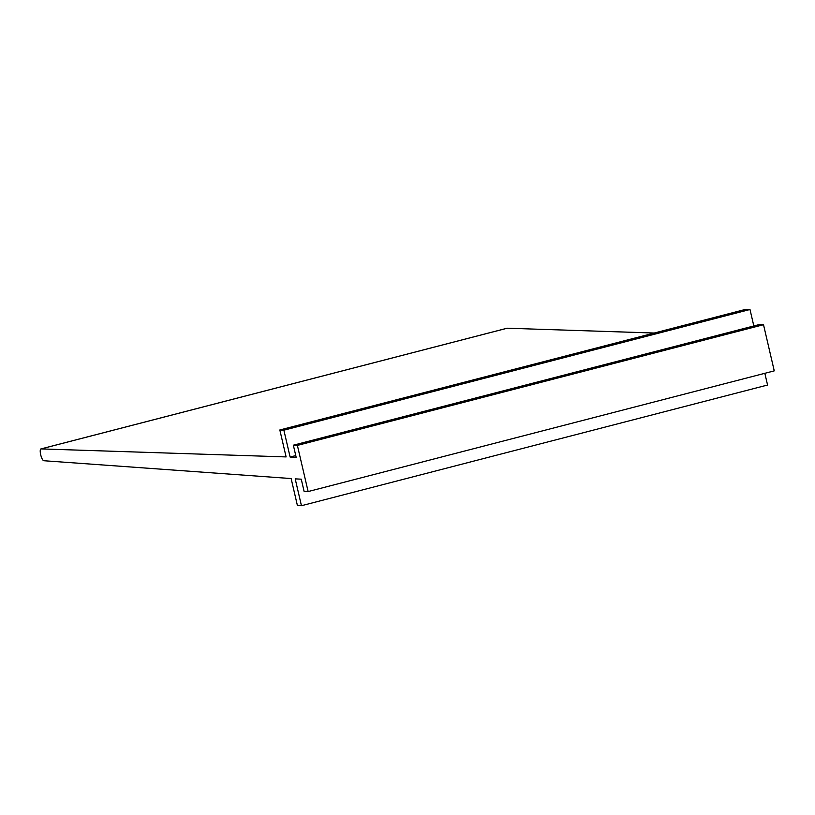<?xml version="1.0" encoding="UTF-8"?>
<svg xmlns="http://www.w3.org/2000/svg" width="815" height="815" viewBox="0 0 815 815"><rect width="100%" height="100%" fill="white"/><g stroke="black" fill="none" stroke-linecap="round" stroke-linejoin="round"><path stroke-width="1.22" d="M279.83 429.974L283.875 430.188L290.12 457.042L296.181 457.358L293.349 445.194L297.383 445.408L308.131 491.557L304.087 491.353L301.255 479.179L295.203 478.863L301.448 505.718L297.404 505.504L291.138 478.558L43.837 460.73A6.092 1.701 75.5 0 1 40.75 454.974A6.092 1.701 75.5 0 1 40.944 448.922A6.092 1.701 75.5 0 1 41.086 448.912L286.106 456.92L279.83 429.974L745.949 309.282L749.994 309.496L753.824 325.959M506.93 328.292A6.092 1.701 75.5 0 1 507.062 328.231A6.092 1.701 75.5 0 1 507.205 328.221L654.262 333.029M283.875 430.188L749.994 309.496M290.12 457.042L295.764 455.585M293.349 445.194L759.468 324.502L763.512 324.716L774.25 370.866L308.131 491.557M297.383 445.408L763.512 324.716M301.448 505.718L767.567 385.026L764.837 373.301M41.086 448.912L507.205 328.221M40.944 448.922L507.062 328.231"/></g></svg>
